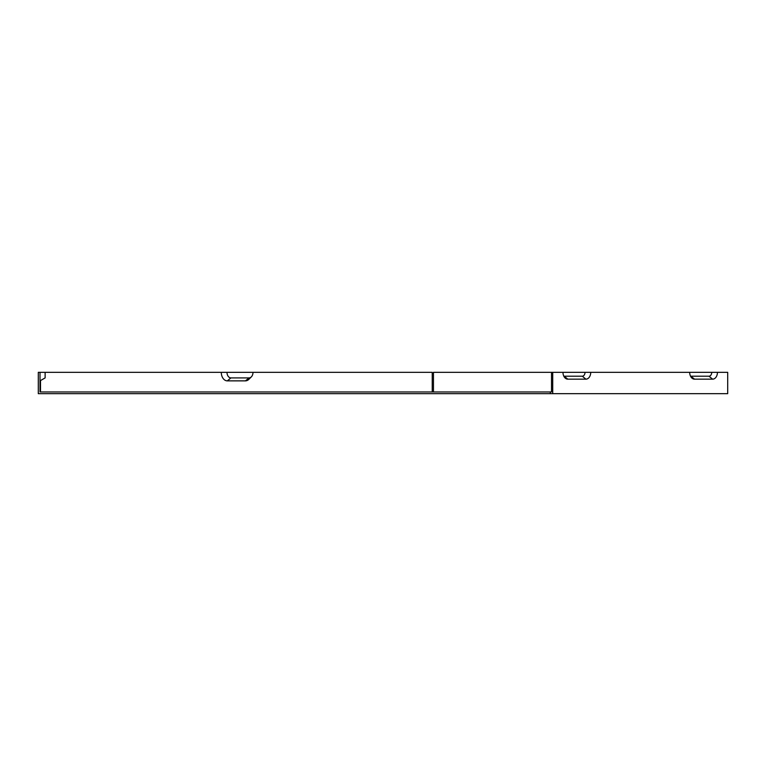 <?xml version="1.0" encoding="UTF-8"?>
<svg xmlns="http://www.w3.org/2000/svg" width="766" height="766" viewBox="0 0 766 766"><rect width="100%" height="100%" fill="white"/><g stroke="black" fill="none" stroke-linecap="round" stroke-linejoin="round"><path stroke-width="1.15" d="M717.445 372.333L689.687 372.333A6.827 4.826 -90 0 0 691.727 377.906A6.827 4.826 -90 0 0 694.513 379.16L712.619 379.16A6.827 4.826 -90 0 0 717.445 372.333L727.7 372.333L727.7 393.667L552.717 393.667L552.717 372.333L562.972 372.333A6.827 4.826 -90 0 0 565.011 377.906A6.827 4.826 -90 0 0 567.798 379.16L564.178 376.202A3.868 2.738 90 0 1 563.805 376.163M221.288 372.333A8.531 6.032 90 0 0 227.32 380.865L230.939 377.906A5.573 3.945 -90 0 1 226.995 372.333L38.3 372.333L38.3 393.667L552.717 393.667M689.687 372.333L590.73 372.333A6.827 4.826 -90 0 1 585.904 379.16L567.798 379.16M550.304 393.667L550.304 391.962L551.51 391.962L551.51 372.333L433.451 372.333L433.451 391.962M550.304 391.962L40.004 391.962L40.004 372.333M590.73 372.333L585.013 372.333A3.868 2.738 -90 0 1 582.284 376.202L564.178 376.202M585.013 372.333L562.972 372.333M432.235 391.962L432.235 372.333L226.995 372.333M694.513 379.16L690.894 376.202A3.868 2.738 -90 0 1 690.52 376.163M711.729 372.333A3.868 2.738 -90 0 1 708.99 376.202L690.894 376.202M230.939 377.906L249.046 377.906A5.573 3.945 90 0 0 251.325 376.891A5.573 3.945 90 0 0 252.991 372.333M227.32 380.865L245.426 380.865A8.531 6.032 90 0 0 248.912 379.304L251.325 376.891M40.502 391.962L40.502 380.578M551.51 372.333L552.717 372.333M40.004 380.865L45.127 377.906L45.127 372.333M585.904 379.16L582.284 376.202M712.619 379.16L708.99 376.202M245.426 380.865L249.046 377.906"/></g></svg>

